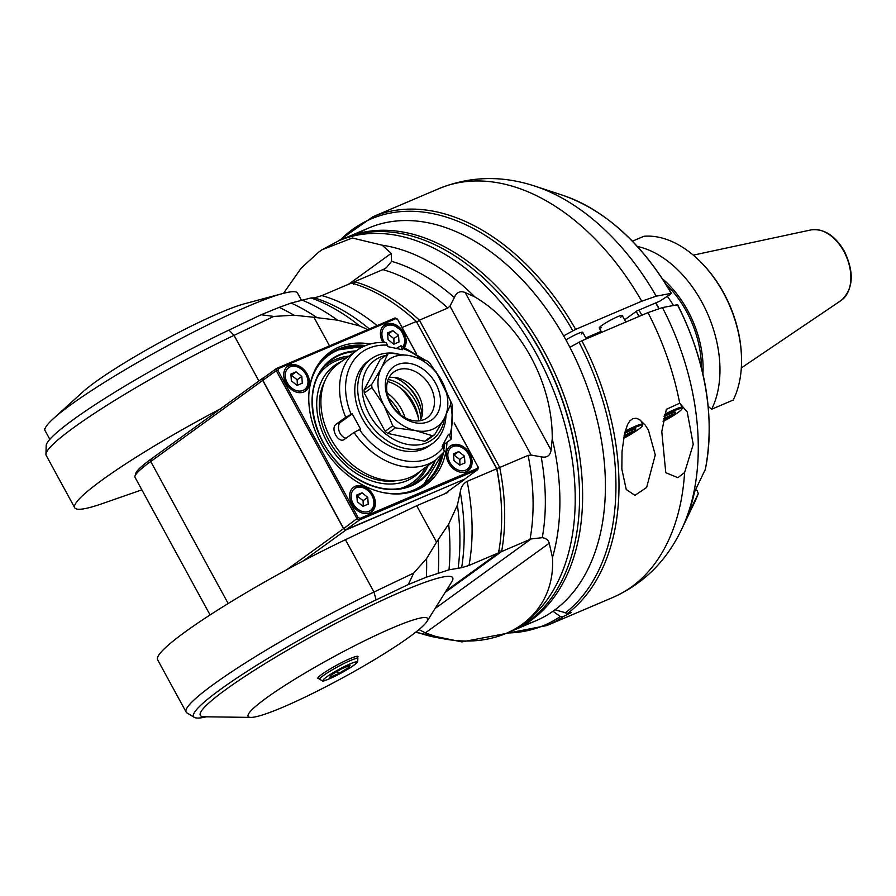 <?xml version="1.0" encoding="UTF-8"?>
<svg xmlns="http://www.w3.org/2000/svg" width="896" height="896" viewBox="0 0 896 896"><rect width="100%" height="100%" fill="white"/><g stroke="black" fill="none" stroke-linecap="round" stroke-linejoin="round"><path stroke-width="1.34" d="M695.666 489.552L697.245 490.84L698.298 493.618L687.702 515.301A213.024 138.858 66.9 0 0 694.59 491.758L705.342 469.325M698.342 493.494L694.053 503.462A192.909 125.754 66.9 0 0 698.298 493.618L698.354 493.494M694.053 503.462L681.363 529.838A215.141 140.235 -113.1 0 0 662.435 307.574L677.387 304.752L676.883 305.57M662.435 307.574L647.954 312.626L581.874 340.771L569.867 347.267A213.427 139.126 -113.1 0 1 555.027 609.795L567.706 613.368A222.141 144.805 -113.1 0 0 581.874 340.771M679.706 403.189L687.232 411.981L693.235 444.382L684.589 472.539L677.869 477.68L665.773 472.707L661.786 431.626L666.333 409.338L679.706 403.189A222.141 144.805 66.9 0 0 647.954 312.626M684.589 472.539A222.141 144.805 66.9 0 1 612.954 597.408L546.874 625.554A222.141 144.805 -113.1 0 0 563.27 616.571L571.323 612.528L567.706 613.368M357.795 233.576A213.427 139.126 -113.1 0 1 563.651 335.866L575.658 329.37L641.738 301.224L656.219 296.173L671.171 293.35L670.667 294.168L659.646 301.246L636.854 310.957L624.59 319.838M621.846 469.157L622.026 451.606L624.523 433.709L627.536 424.581L629.832 420.941L632.8 418.645L636.149 418.253L639.43 419.518L645.12 424.939L648.413 430.069L655.267 454.922L646.61 487.48L634.962 495.342L626.259 489.53L621.846 469.157M563.27 616.571L560.28 616.538L553.011 611.251A213.427 139.126 -113.1 0 1 524.395 624.747M601.126 331.397L585.771 337.938M670.667 294.168L671.171 293.35A192.909 125.754 66.9 0 0 562.8 195.294L534.99 186.155C502.006 175.269 469.963 176.098 438.872 188.664A222.141 144.805 66.9 0 1 641.738 301.224M601.552 327.634A13.07 1.456 -28.6 0 1 599.256 327.79A13.07 1.456 -28.6 0 1 601.619 325.595A13.07 1.456 -28.6 0 1 613.469 318.64A13.07 1.456 -28.6 0 1 622.048 315.358A13.07 1.456 -28.6 0 1 620.682 317.206M565.925 339.92A13.07 1.456 -28.6 0 1 582.546 332.181A13.07 1.456 -28.6 0 1 581.168 334.04M664.339 415.565A20.91 2.33 -28.6 0 1 674.766 410.514A20.91 2.33 -28.6 0 1 681.934 408.912A20.91 2.33 -28.6 0 1 663.085 421.534M663.275 420.482A13.44 1.501 151.4 0 0 672.952 414.635A13.44 1.501 151.4 0 0 675.013 412.059A13.44 1.501 151.4 0 0 664.082 416.651M664.675 414.299A21.784 2.43 -28.6 0 1 674.822 409.416A21.784 2.43 -28.6 0 1 682.27 407.445A21.784 2.43 -28.6 0 1 682.282 407.747L681.934 408.912M663.6 418.835L672.101 414.456L672.202 412.832M672.101 414.456L671.395 413.146M624.837 432.387A20.91 2.33 -28.6 0 1 635.264 427.347A20.91 2.33 -28.6 0 1 642.432 425.734A20.91 2.33 -28.6 0 1 623.582 438.357M623.773 437.315A13.44 1.501 151.4 0 0 633.438 431.458A13.44 1.501 151.4 0 0 635.499 428.882A13.44 1.501 151.4 0 0 624.568 433.474M625.173 431.122A21.784 2.43 -28.6 0 1 635.309 426.25A21.784 2.43 -28.6 0 1 642.768 424.267A21.784 2.43 -28.6 0 1 642.779 424.57L642.432 425.734M624.098 435.658L632.598 431.278L632.688 429.654M632.598 431.278L631.882 429.979M632.43 241.181L643.91 236.286A100.184 65.307 66.9 0 1 701.366 262.674L702.195 263.525A98 63.885 66.9 0 1 741.44 355.678L741.485 356.866A100.184 65.307 66.9 0 1 733.197 400.042L711.626 409.237A100.184 65.307 -113.1 0 0 706.72 311.83A100.184 65.307 -113.1 0 0 637.414 246.478M708.21 406.381L711.626 409.237M702.923 373.766A85.098 55.474 -113.1 0 0 662.458 278.768M701.366 262.674A100.184 65.307 66.9 0 1 741.485 356.866M667.475 296.486A100.184 65.307 66.9 0 1 673.501 305.491M665.963 284.234A82.757 53.95 66.9 0 1 701.411 367.45M641.861 315.213A167.698 109.312 -113.1 0 0 638.938 310.072M655.648 302.949A167.698 109.312 66.9 0 1 658.806 308.515M639.027 316.422A165.514 107.89 -113.1 0 0 636.182 311.438M655.838 302.87A165.514 107.89 66.9 0 1 659.019 308.448M446.163 590.789L498.568 552.843L469.011 565.432L461.653 567.694L448.997 569.822L426.35 577.192L408.274 584.562L376.096 599.906A150.27 16.744 151.4 0 0 194.342 717.382A150.27 16.744 151.4 0 0 206.349 716.8M194.342 717.382L186.95 712.902A154.627 17.226 -28.6 0 1 186.133 712.085L157.606 659.758A154.627 17.226 -28.6 0 1 345.442 539.706L416.685 505.736L447.821 492.475L447.462 491.826M416.685 505.736L436.542 542.17L426.586 558.566A217.784 141.96 66.9 0 1 426.35 577.192M186.133 712.085A154.627 17.226 -28.6 0 1 373.968 592.032L413.683 573.093L426.586 558.566M367.73 329.594L359.688 325.954L337.501 320.163L313.936 317.296L329.515 345.867M402.17 327.488L416.349 321.451L496.686 468.787L467.13 481.376C463.266 483.515 460.97 487.054 460.264 492.005L457.386 505.142L448.683 524.093L436.542 542.17M416.954 322.09L419.395 320.152L499.722 467.488L496.798 468.541L416.349 321.451A191.654 124.925 66.9 0 0 351.456 283.013L321.899 295.602L314.541 297.864L311.069 297.942A200.357 130.603 66.9 0 1 359.688 325.954M273.739 316.434L234.035 335.362A154.627 17.226 151.4 0 0 45.942 454.283L46.189 445.648A150.27 16.744 -28.6 0 1 228.973 330.075L261.162 314.731L279.238 307.362A217.784 141.96 66.9 0 1 293.899 315.202L273.739 316.434L261.162 314.731M311.069 297.942L291.122 303.05L279.238 307.362M45.942 454.283A154.627 17.226 151.4 0 0 46.189 455.414L74.715 507.741A154.627 17.226 151.4 0 0 102.558 503.541L141.859 489.843M291.122 303.05A214.514 139.832 66.9 0 1 316.243 317.106M313.936 317.296L293.899 315.202M220.427 408.845A154.627 17.226 151.4 0 0 74.715 507.741M301.885 299.992A207.984 135.576 66.9 0 1 337.501 320.163M352.352 283.27L354.491 281.725L353.629 284.547M498.669 550.57L501.603 551.544L445.133 592.435M418.958 629.586L425.387 632.878L440.966 638.266C504.963 651.728 555.979 614.79 552.474 557.536L549.226 543.211C548.397 540.109 546.078 538.261 542.27 537.667L531.149 538.944L501.603 551.544A191.654 124.925 -113.1 0 0 499.722 467.488L528.114 455.392A191.654 124.925 66.9 0 1 530.006 539.459M531.149 455.078L541.173 456.803C546.862 458.024 550.166 455.784 551.085 450.106L552.238 438.805C552.754 382.939 520.531 323.837 474.902 296.957L465.147 292.51C460.062 290.618 456.467 292.309 454.35 297.573L449.949 306.152L531.149 455.078L528.114 455.392M283.494 293.328L301.19 268.094L318.83 251.989L322.146 249.693L352.352 238.011L382.178 245.202L391.205 253.378L391.608 261.341L386.243 267.814L384.026 269.125L354.491 281.725A191.654 124.925 -113.1 0 1 419.395 320.152L447.787 308.056L449.949 306.152M501.536 509.869A191.654 124.925 66.9 0 0 496.686 468.787L496.798 468.541A189.47 123.514 66.9 0 1 501.491 508.67L501.536 509.869A191.654 124.925 66.9 0 1 498.568 552.843M457.386 505.142A200.357 130.603 66.9 0 1 458.192 567.773M448.683 524.093A207.984 135.576 66.9 0 1 448.997 569.822M438.144 540.691A214.514 139.832 66.9 0 1 438.245 572.869M413.683 573.093L408.274 584.562M338.688 240.8L343.034 238.952A213.427 139.126 66.9 0 1 493.954 288.109A213.427 139.126 66.9 0 1 540.982 352.531A213.427 139.126 66.9 0 1 579.421 488.79A213.427 139.126 66.9 0 1 510.294 631.669L505.949 633.517A213.427 139.126 -113.1 0 0 575.176 503.619A213.427 139.126 -113.1 0 0 536.637 354.379A213.427 139.126 -113.1 0 0 338.688 240.8L322.146 249.693M493.954 288.109L494.782 288.96A211.254 137.704 66.9 0 1 541.341 352.733A211.254 137.704 66.9 0 1 579.387 487.592L579.421 488.79M511.806 631.008A213.427 139.126 -113.1 0 0 513.33 630.381A213.427 139.126 -113.1 0 0 531.227 620.234A213.427 139.126 -113.1 0 0 551.186 365.187A213.427 139.126 -113.1 0 0 346.069 237.653A213.427 139.126 -113.1 0 0 344.557 238.314M346.069 237.653L368.861 227.942A213.427 139.126 66.9 0 1 573.978 355.477A213.427 139.126 66.9 0 1 554.019 610.523A213.427 139.126 66.9 0 1 536.122 620.67L513.33 630.381M345.979 529.704L359.61 519.904L477.814 469.594L464.52 479.214L345.979 529.704A121.52 91.157 -125.9 0 1 343.694 528.595L262.864 380.341A121.52 91.157 -125.9 0 1 263.301 378.067L276.595 368.446A121.52 91.157 54.1 0 0 276.17 370.709L277.984 370.541A120.221 90.171 54.1 0 1 278.342 368.659L395.83 318.618A120.221 90.171 54.1 0 1 397.723 319.547L416.069 353.203M454.205 423.147L477.826 466.48A120.221 90.171 54.1 0 1 477.467 468.362L477.714 469.594M277.984 370.541L358.098 517.474A120.221 90.171 54.1 0 0 359.979 518.392L477.467 468.362M373.162 495.04A15.243 11.435 -125.9 0 1 371.47 511.918A15.243 11.435 -125.9 0 1 353.259 506.274A15.243 11.435 -125.9 0 1 353.584 487.222A15.243 11.435 -125.9 0 1 373.162 495.04M469.862 453.846A15.243 11.435 -125.9 0 1 468.16 470.725A15.243 11.435 -125.9 0 1 449.96 465.091A15.243 11.435 -125.9 0 1 450.285 446.029A15.243 11.435 -125.9 0 1 469.862 453.846M382.906 342.429A15.243 11.435 -125.9 0 1 384.35 325.102A15.243 11.435 -125.9 0 1 403.928 332.92A15.243 11.435 -125.9 0 1 404.645 347.144M307.227 374.102A15.243 11.435 -125.9 0 1 305.536 390.981A15.243 11.435 -125.9 0 1 287.325 385.347A15.243 11.435 -125.9 0 1 287.65 366.285A15.243 11.435 -125.9 0 1 307.227 374.102M446.97 442.299A81.883 61.421 -125.9 0 1 381.618 492.229A81.883 61.421 -125.9 0 1 309.03 391.978A81.883 61.421 -125.9 0 1 370.283 343.997M477.826 466.48L454.216 422.934M416.259 353.326L397.723 319.547M478.218 466.962L478.251 467.32A121.52 91.157 54.1 0 1 477.814 469.594M395.83 318.618L395.147 317.957A121.52 91.157 54.1 0 1 397.421 319.077L397.69 319.256M395.046 317.957L276.595 368.446M278.342 368.659L276.931 368.267M262.864 380.341L276.17 370.709M343.694 528.595L356.966 518.605L276.427 370.899M464.666 479.114L346.091 529.894L343.538 528.64L262.73 380.419L263.211 377.877L264.085 377.507M210.067 614.947L135.027 477.322A87.114 9.71 -28.6 0 1 134.994 476.101L135.867 473.189A84.941 9.464 -28.6 0 1 151.222 458.965L263.211 377.877M301.358 300.138L297.528 293.104A143.741 16.016 151.4 0 0 282.733 293.53A143.741 16.016 151.4 0 0 163.654 347.85A143.741 16.016 151.4 0 0 53.502 418.522A143.741 16.016 151.4 0 0 45.013 428.87L44.8 428.478A143.741 16.016 151.4 0 0 44.912 430.326L49.829 439.331M53.502 418.522L82.79 391.955A101.416 11.301 -28.6 0 1 160.518 342.093A101.416 11.301 -28.6 0 1 244.541 303.766L282.733 293.53M262.73 380.419L150.741 461.507L151.222 458.965M343.538 528.64L286.933 569.621M303.307 560.862L346.091 529.894M464.61 479.416L444.774 493.774M427.034 621.376L451.797 581.784A143.741 16.016 151.4 0 0 452.715 577.741A143.741 16.016 151.4 0 0 318.853 632.486A143.741 16.016 151.4 0 0 200.312 715.355A143.741 16.016 151.4 0 0 204.21 716.778L250.914 717.405A102.245 11.39 151.4 0 0 283.147 707.101A102.245 11.39 151.4 0 0 427.034 621.376A102.245 11.39 151.4 0 0 332.461 657.451A102.245 11.39 151.4 0 0 250.914 717.405M319.166 678.552A22.87 2.542 -28.6 0 1 317.834 678.395A22.87 2.542 -28.6 0 1 328.474 669.95A22.87 2.542 -28.6 0 1 350.157 658.582A22.87 2.542 -28.6 0 1 357.986 656.499A22.87 2.542 -28.6 0 1 357.403 657.709M338.554 673.579L348.678 667.542L350.112 665.213L341.421 668.92L331.296 674.946L329.862 677.286L338.554 673.579L337.333 671.35M348.678 667.542L347.917 666.154M134.994 476.101A87.114 9.71 -28.6 0 1 150.741 461.507L228.166 603.523M359.61 519.904L359.979 518.392M358.098 517.474L356.966 518.605M356.989 518.963A121.52 91.157 54.1 0 0 359.274 520.083M354.334 486.942A15.243 11.435 54.1 0 0 353.125 487.57M362.051 492.789L367.752 497.336L368.222 504.112L363.003 506.341L357.302 501.794L356.821 495.018L362.051 492.789L357.381 496.171L363.082 500.718L367.752 497.336M363.261 506.229L363.082 500.718M451.035 445.76A15.243 11.435 54.1 0 0 449.826 446.387M458.752 451.606L464.453 456.154L464.923 462.93L459.693 465.158L453.992 460.611L453.522 453.835L458.752 451.606L454.082 454.989L459.782 459.536L464.453 456.154M459.962 465.046L459.782 459.536M385.101 324.822A15.243 11.435 54.1 0 0 383.891 325.461M392.818 330.68L398.518 335.227L398.989 342.003L393.77 344.232L388.069 339.674L387.587 332.909L392.818 330.68L388.147 334.062L393.848 338.61L398.518 335.227M394.027 344.12L393.848 338.61M288.411 366.016A15.243 11.435 54.1 0 0 287.202 366.643M296.117 371.862L301.818 376.41L302.288 383.186L297.069 385.414L291.368 380.867L290.898 374.091L296.117 371.862L291.458 375.245L297.158 379.792L301.818 376.41M297.326 385.302L297.158 379.792M444.584 444.024A80.584 60.446 -125.9 0 1 444.181 448.179M443.408 452.928A80.584 60.446 -125.9 0 1 423.954 484.658A80.584 60.446 -125.9 0 1 380.979 492.072M308.974 392.627A80.584 60.446 -125.9 0 1 329.437 354.122A80.584 60.446 -125.9 0 1 365.646 345.542M363.507 346.472A80.584 60.446 54.1 0 0 336.963 350.09A80.584 60.446 54.1 0 0 328.742 354.637M441.918 454.597L423.248 485.15A80.584 60.446 54.1 0 0 441.851 454.675M443.016 447.093A80.584 60.446 54.1 0 0 443.184 445.032M348.925 356.138A73.718 55.294 54.1 0 0 335.462 359.52A73.718 55.294 54.1 0 0 324.027 366.778M410.245 485.856A73.718 55.294 54.1 0 0 428.12 465.506M425.667 467.275A72.195 54.152 -125.9 0 1 404.88 486.842A72.195 54.152 -125.9 0 1 399.37 488.757M317.878 376.197A72.195 54.152 -125.9 0 1 346.483 357.907M341.477 361.536A68.387 51.296 54.1 0 0 326.894 441.616A68.387 51.296 54.1 0 0 406.986 480.67A68.387 51.296 54.1 0 0 420.661 470.904M396.67 480.603A65.341 49.011 -125.9 0 1 328.866 440.429A65.341 49.011 -125.9 0 1 324.766 381.304M352.218 413.829L360.506 429.027L354.01 432.488A67.514 50.646 54.1 0 0 436.162 459.682L417.502 473.189A67.514 50.646 -125.9 0 1 330.803 438.57A67.514 50.646 -125.9 0 1 338.318 363.821L356.978 350.314A67.514 50.646 54.1 0 0 345.722 417.29L352.218 413.829L340.547 422.274A8.714 5.678 -113.1 0 0 339.17 431.312A8.714 5.678 -113.1 0 0 346.158 438.166M354.01 432.488L343.93 439.667M344.68 439.242C338.486 444.248 329.683 428.12 336.381 424.043L345.722 417.29M396.334 348.443L400.994 345.744L402.394 349.731L387.722 346.606L387.621 345.184A63.157 47.376 54.1 0 0 351.12 414.288M444.315 451.674L443.307 447.317L442.109 446.365L448.493 434.28L449.691 435.232L450.699 439.589L442.579 445.469M364.459 346.091A67.514 50.646 54.1 0 0 356.978 350.314C365.322 344.4 375.01 341.813 386.03 342.563L387.621 345.184M432.477 443.531L429.565 445.637A52.27 39.211 -125.9 0 1 423.774 448.907A52.27 39.211 -125.9 0 1 364.672 422.632A52.27 39.211 -125.9 0 1 368.256 360.965L371.168 358.859A52.27 39.211 54.1 0 0 367.584 420.526A52.27 39.211 54.1 0 0 426.686 446.802A52.27 39.211 54.1 0 0 432.477 443.531A52.27 39.211 54.1 0 0 445.95 415.251M435.736 371.078L452.402 404.813L451.338 438.749L450.699 439.589M397.566 353.741A52.27 39.211 54.1 0 0 371.168 358.859M385.907 355.421A49 36.758 54.1 0 0 367.662 411.085A49 36.758 54.1 0 0 426.888 442.68A49 36.758 54.1 0 0 444.539 418.006M434.672 434.706A46.827 35.123 54.1 0 1 432.286 435.725L415.52 430.584A41.384 31.035 54.1 0 0 444.382 418.286A41.384 31.035 54.1 0 0 441.773 380.878L450.52 401.218A46.827 35.123 54.1 0 1 450.733 404.309L444.382 418.286L434.672 434.706L427.022 440.25A46.827 35.123 -125.9 0 1 424.637 441.258L387.733 433.418A46.827 35.123 -125.9 0 1 385.123 431.346L364.28 393.098A46.827 35.123 -125.9 0 1 364.056 390.006L380.117 359.61L387.766 354.066A46.827 35.123 54.1 0 1 390.152 353.058L410.29 355.757A41.384 31.035 54.1 0 0 381.427 368.054L387.766 354.066M427.067 360.898L410.29 355.757A41.384 31.035 54.1 0 1 441.773 380.878L429.666 362.97A46.827 35.123 54.1 0 0 427.067 360.898M432.286 435.725L424.637 441.258M395.382 427.885A46.827 35.123 54.1 0 1 392.773 425.802L384.037 405.462A41.384 31.035 54.1 0 0 415.52 430.584L395.382 427.885L387.733 433.418M392.773 425.802L385.123 431.346M371.93 387.565A46.827 35.123 54.1 0 1 371.706 384.474L381.427 368.054A41.384 31.035 54.1 0 0 384.037 405.462L371.93 387.565L364.28 393.098M371.706 384.474L364.056 390.006M397.365 364.672A32.67 24.506 -125.9 0 1 440.418 399.011A32.67 24.506 -125.9 0 1 400.938 415.834A32.67 24.506 -125.9 0 1 397.365 364.672M397.107 370.16A28.314 21.235 -125.9 0 1 429.117 384.384A28.314 21.235 -125.9 0 1 427.179 417.794A28.314 21.235 -125.9 0 1 393.366 407.31A28.314 21.235 -125.9 0 1 393.971 371.93A28.314 21.235 -125.9 0 1 397.107 370.16M420.269 420.672A28.314 21.235 54.1 0 0 422.576 412.586A28.314 21.235 54.1 0 0 397.488 377.922A28.314 21.235 54.1 0 0 389.077 377.597M422.038 415.957A35.706 26.779 54.1 0 0 394.106 377.384M421.176 409.259A39.077 29.31 54.1 0 0 400.198 380.296M388.214 379.445A35.93 26.958 -125.9 0 1 415.677 401.285A35.93 26.958 -125.9 0 1 420.918 419.317M418.589 420.885A35.93 26.958 54.1 0 0 413.347 402.976A35.93 26.958 54.1 0 0 387.509 381.517M418.253 417.435A53.357 40.029 54.1 0 0 412.798 404.342A53.357 40.029 54.1 0 0 400.59 388.069M387.128 392.986A37.05 27.787 -125.9 0 1 405.037 417.715M388.595 398.373A34.541 25.906 -125.9 0 1 400.378 414.635M677.387 304.752A192.909 125.754 66.9 0 1 705.186 470.075M575.658 329.37A222.141 144.805 -113.1 0 0 372.781 216.81L338.778 240.755M579.04 342.171A220.864 143.976 66.9 0 1 565.174 612.998M560.28 616.538A220.864 143.976 66.9 0 1 507.226 632.979M339.965 240.251A220.864 143.976 66.9 0 1 572.824 330.77M656.219 296.173A215.141 140.235 -113.1 0 0 534.99 186.155M843.875 251.44A38.674 25.211 66.9 0 1 841.098 300.496C853.395 289.173 854.493 272.787 844.413 251.328C835.094 235.514 823.962 228.368 811.037 229.902A38.674 25.211 66.9 0 1 843.875 251.44M376.096 599.906L373.968 592.032L345.442 539.706M314.541 297.864A194.914 127.053 66.9 0 1 369.32 328.922M258.91 380.99L234.035 335.362L228.973 330.075M531.149 538.944L435.086 608.507M425.387 632.878L549.226 543.211M542.27 537.667A196.75 128.251 -113.1 0 0 541.173 456.803M552.238 438.805A207.054 134.971 66.9 0 1 559.854 506.206A207.054 134.971 66.9 0 1 552.474 557.536M551.085 450.106L465.147 292.51M469.011 565.432A191.654 124.925 -113.1 0 0 467.13 481.376M460.264 492.005A194.914 127.053 66.9 0 1 461.653 567.694M377.093 325.606A191.654 124.925 -113.1 0 0 321.899 295.602M382.883 269.629A191.654 124.925 66.9 0 1 447.787 308.056M440.966 638.266A207.054 134.971 66.9 0 1 416.125 631.882M382.178 245.202A207.054 134.971 66.9 0 1 474.902 296.957M391.205 253.378L348.6 284.234M454.35 297.573A196.75 128.251 -113.1 0 0 391.608 261.341M350.403 660.52A21.784 2.43 151.4 0 0 329.75 671.35A21.784 2.43 151.4 0 0 319.614 679.392L322.739 680.938C322.011 681.845 326.379 680.154 335.843 675.842C354.077 666.288 357.235 662.704 357.683 661.685L357.862 658.538A21.784 2.43 151.4 0 0 350.403 660.52M350.246 663.813A19.163 2.139 151.4 0 0 323.266 679.896A19.163 2.139 151.4 0 0 346.427 670.029A19.163 2.139 151.4 0 0 350.246 663.813M356.104 487.782A13.507 10.125 54.1 0 0 357.582 508.928A13.507 10.125 54.1 0 0 373.89 501.984A13.507 10.125 54.1 0 0 356.104 487.782M452.805 446.6A13.507 10.125 54.1 0 0 454.272 467.746A13.507 10.125 54.1 0 0 470.59 460.802A13.507 10.125 54.1 0 0 452.805 446.6M403.054 346.494A13.507 10.125 54.1 0 0 401.128 331.027A13.507 10.125 54.1 0 0 386.87 325.674A13.507 10.125 54.1 0 0 384.462 342.474M290.17 366.856A13.507 10.125 54.1 0 0 291.648 388.002A13.507 10.125 54.1 0 0 307.966 381.058A13.507 10.125 54.1 0 0 290.17 366.856M363.082 346.674A80.058 60.054 54.1 0 0 337.49 350.347A80.058 60.054 54.1 0 0 317.139 367.416M407.478 492.195A80.058 60.054 54.1 0 0 441.538 455.011M442.837 446.947A80.058 60.054 54.1 0 0 442.994 445.178M435.366 460.253A75.253 56.448 -125.9 0 1 336.661 461.72A75.253 56.448 -125.9 0 1 339.774 354.536A75.253 56.448 -125.9 0 1 356.182 350.885M434.392 460.958A74.738 56.056 -125.9 0 1 412.955 484.635A74.738 56.056 -125.9 0 1 329.918 453.253A74.738 56.056 -125.9 0 1 326.021 364.582A74.738 56.056 -125.9 0 1 339.774 355.174A74.738 56.056 -125.9 0 1 355.208 351.59M359.408 429.498A63.157 47.376 54.1 0 0 443.307 447.317M449.691 435.232A63.157 47.376 54.1 0 0 450.61 404.622M420.941 358.635A63.157 47.376 54.1 0 0 402.293 348.298M340.547 422.274L336.381 424.043M677.678 304.797C706.014 361.738 715.221 416.707 705.309 469.706M681.363 529.838C666.366 561.165 643.563 583.699 612.954 597.408M438.872 188.664L372.781 216.81M546.874 625.554L506.038 633.483M562.8 195.294C605.55 210.448 641.771 243.141 671.451 293.373M680.12 403.491L682.27 407.445M599.256 327.97L601.642 332.349M622.205 315.459L625.8 322.056M640.618 420.325L642.768 424.267M582.702 332.282L586.298 338.878M811.037 229.902L693.291 255.136M841.098 300.496L741.317 367.909M505.949 633.517L461.91 641.917L415.587 632.307M318.416 677.186L319.614 679.392M356.664 656.342L357.862 658.538M370.53 512.59C375.984 507.382 376.096 500.797 370.866 492.822C365.859 486.909 360.405 484.926 354.48 486.853L352.654 487.894M467.23 471.408C472.685 466.2 472.797 459.603 467.566 451.64C462.56 445.726 457.094 443.744 451.181 445.67L449.355 446.712M404.253 346.976L405.496 341.006L401.632 330.714L392.874 324.475L389.67 323.949L383.421 325.786M304.595 391.664C310.05 386.456 310.162 379.859 304.931 371.896C299.925 365.982 294.47 364 288.557 365.926L286.72 366.968M363.597 346.427L337.008 350.067L328.037 355.13M443.083 447.138L443.262 444.976M412.955 484.635C393.333 493.226 372.389 489.597 350.09 473.771C312.85 447.418 300.07 388.685 326.021 364.582M425.331 360.203L400.994 345.733M436.162 459.682L444.707 451.304"/></g></svg>
